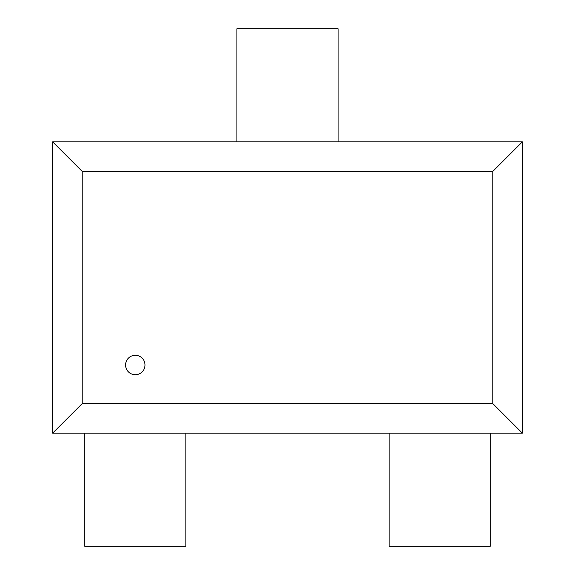 <?xml version="1.0" encoding="UTF-8"?>
<svg xmlns="http://www.w3.org/2000/svg" width="575" height="575" viewBox="0 0 575 575"><rect width="100%" height="100%" fill="white"/><g stroke="black" fill="none" stroke-linecap="round" stroke-linejoin="round"><path stroke-width="0.86" d="M125.58 365.01A9.717 9.717 0 0 0 140.149 373.419A9.717 9.717 0 0 0 140.149 356.593A9.717 9.717 0 0 0 125.58 365.01M492.861 403.643L82.139 403.643L82.139 171.357L492.861 171.357L492.861 403.643L522.301 433.083M52.634 433.147L52.634 141.853L522.366 141.853L522.366 433.147L52.634 433.147L82.074 403.715M492.861 171.357L522.301 141.917M82.139 171.357L52.699 141.917M389.124 433.147L389.124 546.25L490.288 546.25L490.288 433.147M84.712 433.147L84.712 546.25L185.876 546.25L185.876 433.147M338.078 141.853L338.078 28.75L236.922 28.75L236.922 141.853"/></g></svg>
